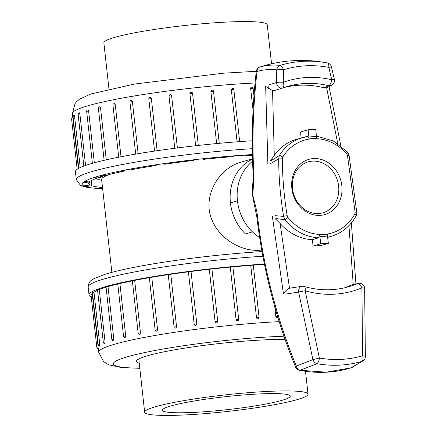 <?xml version="1.0" encoding="UTF-8"?>
<svg xmlns="http://www.w3.org/2000/svg" width="437" height="437" viewBox="0 0 437 437"><rect width="100%" height="100%" fill="white"/><g stroke="black" fill="none" stroke-linecap="round" stroke-linejoin="round"><path stroke-width="0.66" d="M264.445 264.063A124.6 12.668 173.7 0 0 89.033 294.953A124.6 12.668 173.7 0 0 91.262 296.98M106.065 287.202A121.284 12.329 173.7 0 0 99.27 289.545L105.06 341.974L104.722 343.471A1.327 1.327 0 0 1 103.307 342.291L105.06 341.974M111.828 339.385L106.038 286.956L108.005 286.623L113.789 339.052L113.216 340.565A1.327 1.327 0 0 1 111.828 339.385L113.789 339.052M117.788 284.05A121.284 12.329 173.7 0 0 108.005 286.623M123.556 336.31L117.772 283.881L119.918 283.542L125.709 335.971L125.441 337.173L124.911 337.49A1.327 1.327 0 0 1 123.556 336.31L125.709 335.971M132.362 280.849A121.284 12.329 173.7 0 0 119.918 283.542M138.136 333.163L132.351 280.734L134.662 280.39L140.452 332.819L140.102 334.021L139.441 334.343A1.327 1.327 0 0 1 138.136 333.163L140.452 332.819M149.345 277.686A121.284 12.329 173.7 0 0 134.662 280.39M155.124 330.033L149.334 277.604L151.781 277.266L157.571 329.695L157.162 330.896L156.359 331.208A1.327 1.327 0 0 1 155.124 330.033L157.571 329.695M168.218 274.644A121.284 12.329 173.7 0 0 151.781 277.266M168.3 274.627L170.758 274.261L176.548 326.69L176.089 327.887L175.111 328.182A1.327 1.327 0 0 1 173.997 327.018L176.548 326.69M188.407 271.814A121.284 12.329 173.7 0 0 170.758 274.261M188.429 271.809L191.018 271.475L196.803 323.904L196.317 325.095L195.503 325.39L194.694 325.112L194.192 324.216L196.803 323.904M217.724 321.413L215.091 321.703A1.327 1.327 0 0 0 215.119 321.867L209.301 269.274L211.934 268.984L217.724 321.413C217.031 323.2 216.157 323.298 215.091 321.703L209.301 269.274A121.284 12.329 173.7 0 0 191.018 271.475M236.067 319.54L238.689 319.272L238.187 320.463L237.367 320.731L236.548 320.425L236.067 319.54L230.283 267.111A121.284 12.329 173.7 0 0 211.934 268.984M230.283 267.111L232.905 266.843L238.668 319.25M259.015 317.617L258.835 318.453L257.77 319.021L256.983 318.693L256.519 317.803L250.734 265.374A121.284 12.329 173.7 0 0 232.905 266.865M250.734 265.374L253.302 265.133L259.086 317.562L256.519 317.803M264.522 264.434A121.284 12.329 173.7 0 0 253.307 265.183M98.112 346.978L96.812 347.257L91.022 294.828L92.322 294.549L98.161 347.246M92.578 293.604A121.284 12.329 173.7 0 0 92.322 294.549M99.778 344.64L98.249 344.946L92.458 292.517L93.988 292.211L99.778 344.64C99.822 346.437 99.685 346.541 99.368 344.951M97.56 290.261A121.284 12.329 173.7 0 0 93.988 292.211M103.307 342.291L97.517 289.862L99.27 289.545M277.894 317.448A1.327 1.327 0 0 1 277.353 317.759L276.26 317.453L275.845 316.683L274.726 306.632M139.239 363.207A84.833 8.625 -6.3 0 1 136.371 361.372A84.833 8.625 -6.3 0 1 146.887 355.931A84.833 8.625 -6.3 0 1 285.061 339.423M252.417 155.315A112.67 11.455 -6.3 0 0 241.382 156.009L243.551 155.119L234.822 155.763L232.659 156.654A112.67 11.455 -6.3 0 0 203.238 159.39L203.112 158.718L193.891 159.74L194.017 160.417A112.67 11.455 -6.3 0 0 164.787 164.197L162.384 163.815L153.78 165.099L156.184 165.481A112.67 11.455 -6.3 0 0 130.679 169.846L126.288 169.807L119.334 171.189L123.726 171.228A112.67 11.455 -6.3 0 0 105.011 175.658L99.161 175.964L94.703 177.28L100.554 176.974A112.67 11.455 -6.3 0 0 90.891 180.929L84.292 181.541L82.861 182.633L89.465 182.021A112.67 11.455 -6.3 0 0 88.733 183.545A112.67 11.455 -6.3 0 0 90.022 185.026L83.462 185.872L85.231 186.61L85.128 185.654M85.231 186.61L91.792 185.763A112.67 11.455 -6.3 0 0 102.498 187.451L96.779 188.429L101.537 188.724L101.417 187.637M101.537 188.724L102.624 188.538M252.307 148.684A124.6 12.668 -6.3 0 0 76.3 179.612L75.432 171.752A124.6 12.668 -6.3 0 1 252.269 140.774M72.979 119.181L78.409 168.502M74.192 116.892C74.132 115.095 74.268 114.991 74.601 116.581L80.228 167.568M79.878 113.91L78.13 114.232A1.327 1.327 0 0 1 79.348 112.762L79.878 113.91L85.57 165.448M88.613 110.987L86.652 111.32A1.327 1.327 0 0 1 87.897 109.856L88.613 110.987L94.326 162.777M100.532 107.906L98.38 108.25A1.327 1.327 0 0 1 99.663 106.775L100.532 107.906L106.262 159.827M115.275 104.754L112.959 105.099A1.327 1.327 0 0 1 114.286 103.629L114.882 103.891L115.275 104.754L121.016 156.752M132.395 101.63L129.942 101.968A1.327 1.327 0 0 1 131.34 100.499L132.395 101.63L138.141 153.677M151.371 98.631L148.82 98.959A1.327 1.327 0 0 1 150.344 97.5L151.371 98.631L157.118 150.699M169.037 96.124L169.523 94.982L170.337 94.687L171.151 94.966L171.604 95.703L177.378 147.93M189.909 93.644L189.909 93.638A1.327 1.327 0 0 1 191.067 92.18A1.327 1.327 0 0 1 192.542 93.321L189.909 93.638L195.661 145.734L189.909 93.644C190.603 91.852 191.482 91.754 192.548 93.349L198.3 145.445M216.643 143.565L210.891 91.475L211.087 90.628L212.202 90.038L213.016 90.344L213.491 91.186L210.891 91.475M219.265 143.32L213.513 91.207L219.243 143.32M237.094 141.812L231.342 89.738L232.091 88.416A1.327 1.327 0 0 1 233.91 89.498L231.441 89.705M253.061 110.348L250.647 88.482L250.811 87.651L251.428 87.154A1.327 1.327 0 0 1 253.121 88.279L250.647 88.476M268.291 88.498L268.22 87.318L268.935 86.433M101.925 182.207L102.498 187.451M91.235 180.721L91.792 185.763M90.022 185.026L89.58 181.049M89.356 181.071L89.465 182.021M100.434 175.898L100.554 176.974M95.195 178.853A112.67 11.455 173.7 0 0 99.292 179.378M123.627 170.337L123.726 171.228M156.102 164.754L156.184 165.481M193.941 159.734L194.017 160.417M241.382 156.009L241.3 155.288M193.891 159.74L193.891 159.751A119.296 12.127 173.7 0 0 162.417 163.826M138.775 358.952A82.183 8.352 173.7 0 0 138.775 358.985L144.652 412.195A82.183 8.352 173.7 0 0 186.823 414.85A82.183 8.352 173.7 0 0 308.025 394.158A82.183 8.352 173.7 0 0 265.849 391.508A82.183 8.352 173.7 0 0 144.652 412.195M257.284 394.037A64.365 6.544 173.7 0 0 162.362 410.234A64.365 6.544 173.7 0 0 227.054 409.682A64.365 6.544 173.7 0 0 290.315 396.108A64.365 6.544 173.7 0 0 257.284 394.037M252.504 158.784L240.853 162.225C218.533 168.229 201.189 197.59 212.551 221.242C221.024 240.59 243.961 252.597 261.774 250.019M259.687 237.537A45.246 39.15 -106.5 0 1 252.471 231.878L252.471 231.878A45.246 39.15 73.5 0 0 259.687 237.537M252.51 159.134A45.246 39.15 73.5 0 0 245.463 233.948L252.471 231.878A45.246 39.15 -106.5 0 1 237.449 200.845A45.246 39.15 73.5 0 1 252.575 161.286M126.861 169.813A99.418 10.106 173.7 0 0 123.649 170.55M110.048 174.33A99.418 10.106 173.7 0 0 101.619 179.47L111.872 272.333M101.826 181.339L100.696 177.427L103.859 175.718M237.449 200.845L230.441 202.915A45.246 39.15 -106.5 0 0 245.463 233.948L252.471 231.878M108.977 89.077L103.875 42.842A82.183 8.352 -6.3 0 1 225.071 22.15A82.183 8.352 -6.3 0 1 267.247 24.805L271.552 63.797M275.048 215.638L283.618 216.391C280.423 197.491 278.779 178.323 278.68 158.882L270.574 163.564M268.345 85.04L276.572 82.484L276.741 69.871C269.738 69.139 263.172 69.669 257.038 71.471C253.154 105.404 252.056 139.07 253.75 172.468C253.766 179.602 253.422 187.08 252.728 194.907C254.11 201.173 256.819 209.656 257.437 215.812C263.527 267.591 276.479 317.677 296.291 366.069L312.908 359.635L298.635 292.058L286.262 293.992M274.649 90.514L272.546 90.59L274.278 155.49L270.104 161.215L279.265 155.648A51.429 44.503 -106.5 0 1 302.338 137.617A51.429 44.503 -106.5 0 1 307.506 136.47L308.719 137.382L309.101 139.092L308.14 129.729L315.754 129.33L316.71 138.693A48.409 41.886 73.5 0 1 346.727 153.758L347.464 155.397L355.128 212.174L354.844 213.884A2.649 1.005 28.5 0 1 356.199 215.709M354.844 213.884A48.409 41.886 73.5 0 1 327.237 234.041L328.34 243.365L320.731 243.764L319.627 234.44L318.693 237.81A51.429 44.503 -106.5 0 1 284.766 219.685L276.217 218.604M352.042 367.484L363.781 360.307A5.304 4.785 -134.4 0 1 362.044 361.35C347.41 365.6 332.399 366.392 317 363.71L300.05 370.281L326.292 372.177L350.938 367.839L362.044 361.35A5.304 2.66 -106.3 0 0 362.617 355.767L361.896 287.836A110.02 95.195 -106.5 0 1 305.179 290.807A5.304 2.327 -73.9 0 0 304.097 286.464C319.463 290.829 334.491 290.873 349.185 286.596A104.716 90.606 73.5 0 0 357.428 283.651L351.687 284.962M275.02 218.484L280.117 223.504A51.429 44.503 -106.5 0 0 312.384 239.678L313.083 246.02L320.692 245.621L328.34 243.365M350.906 285.23A104.716 90.606 -106.5 0 1 344.7 287.775M312.384 239.678L318.693 237.81M283.952 87.547A104.716 90.606 -106.5 0 1 324.254 87.837L328.597 85.657A104.716 90.606 73.5 0 0 286.918 86.608A104.716 90.606 73.5 0 0 282.602 88.023M274.278 155.49A51.429 44.503 -106.5 0 1 296.024 139.479L307.588 136.453M337.73 143.527L326.641 87.755L324.254 87.837M308.14 129.729L300.492 131.99L301.153 137.966M313.083 246.02L320.731 243.764M309.101 139.092A48.409 41.886 73.5 0 0 282.739 157.112L282.291 158.811C282.466 178.056 284.099 197.032 287.18 215.731L287.912 217.391A48.409 41.886 73.5 0 0 319.627 234.44M341.838 185.649A28.733 24.865 73.5 0 0 301.623 163.006A28.733 24.865 73.5 0 0 307.058 212.224A28.733 24.865 73.5 0 0 341.838 185.649M338.631 186.129A26.51 22.937 73.5 0 0 301.525 165.241A26.51 22.937 73.5 0 0 306.539 210.645A26.51 22.937 73.5 0 0 338.631 186.129M254.077 203.555L252.706 196.208L252.553 186.883C252.75 183.163 253.209 181.47 253.045 172.762C251.346 138.971 252.422 105.202 256.273 71.444L257.038 71.471A5.304 4.425 73.6 0 1 259.911 67.003C266.439 65.151 273.136 64.621 279.997 65.408C295.341 60.765 311.1 59.935 327.286 62.933L326.871 62.846C314.432 60.732 311.472 60.661 301.153 60.453C292.757 60.612 281.433 60.863 264.035 65.725M295.603 367.146A5.304 1.235 -22.4 0 1 296.291 366.069A5.304 4.321 -103.2 0 0 300.05 370.281A5.304 2.136 100.7 0 1 299.52 370.336A5.304 5.304 0 0 1 295.603 367.146C275.971 319.097 263.019 268.799 256.738 216.249A5.304 0.688 -6.9 0 1 257.437 215.812M253.045 172.768A5.304 0.513 -2.8 0 1 253.75 172.468M267.886 164.47L265.669 86.493L272.546 90.59M304.097 286.464A5.304 5.304 0 0 0 301.901 286.306L301.901 286.306A5.304 4.026 -97.9 0 0 298.635 292.058A5.304 0.333 -10.2 0 1 305.179 290.807L319.376 358.034C334.158 360.601 348.568 359.848 362.617 355.767A5.304 0.918 1.1 0 1 365.37 356.619L364.644 288.371A5.304 5.304 0 0 0 358.16 283.422L358.16 283.422A5.304 5.026 77 0 0 357.428 283.651A5.304 2.644 -112.8 0 1 361.896 287.836A5.304 0.743 -2.4 0 1 364.644 288.36M280.117 223.504L289.512 288.245C286.776 289.655 284.76 291.528 283.471 293.866L272.317 216.069M282.291 158.811L278.68 158.882L279.265 155.648A2.649 1.049 -148.3 0 1 282.739 157.112M287.912 217.391A2.649 0.574 -39.1 0 1 284.766 219.685L283.618 216.391A2.649 0.432 -9.3 0 1 287.18 215.731M347.661 152.12A2.649 0.639 138 0 1 346.727 153.758M316.503 136.115L333.24 140.9L347.65 152.109L349.059 155.184L347.464 155.397M349.059 155.184L356.778 212.382A2.649 0.47 172.2 0 0 355.128 212.174M275.829 316.546L277.544 316.301M262.916 256.24A124.6 12.668 173.7 0 0 256.71 256.656A124.6 12.668 173.7 0 0 88.165 287.093L89.033 294.953M98.221 347.967L98.691 352.266A121.284 12.329 -6.3 0 1 277.561 321.73A121.284 12.329 -6.3 0 1 279.183 321.643M283.952 336.222A108.032 10.98 173.7 0 0 272.633 336.719A108.032 10.98 173.7 0 0 137.131 354.254A108.032 10.98 173.7 0 0 139.791 368.162M174.09 327.056L168.212 274.589M238.17 320.474A1.327 1.327 0 0 0 238.689 319.272L232.905 266.843M252.4 154.556A119.296 12.127 173.7 0 0 243.518 155.13M234.795 155.78A119.296 12.127 173.7 0 0 203.112 158.724M153.813 165.104A119.296 12.127 173.7 0 0 126.342 169.807M119.394 171.189A119.296 12.127 173.7 0 0 99.243 175.958M94.78 177.275A119.296 12.127 173.7 0 0 84.379 181.535M82.948 182.628A119.296 12.127 173.7 0 0 83.549 185.862M85.324 186.599A119.296 12.127 173.7 0 0 96.856 188.418M101.613 188.708A119.296 12.127 173.7 0 0 102.646 188.757M255.061 82.986A121.284 12.329 173.7 0 0 132.985 96.189A121.284 12.329 173.7 0 0 72.356 113.713L72.832 118.006M74.601 116.581L73.072 116.881L78.747 168.311M72.93 118.919L71.63 119.197L77.163 169.288M171.626 95.84L169.037 96.173M233.833 89.552L239.662 141.621M283.28 82.309A110.02 95.195 -106.5 0 1 331.754 79.769L328.832 67.385C313.362 64.474 298.236 65.266 283.444 69.762L283.28 82.309A5.304 0.879 -179.6 0 0 276.572 82.484A5.304 4.037 -107.3 0 0 282.302 88.127L282.302 88.127A5.304 5.304 0 0 0 282.531 88.05A5.304 2.655 -109.9 0 0 283.28 82.309M308.954 137.087A50.413 43.618 -106.5 0 1 316.563 136.688M327.684 237.384L331.475 236.264A51.429 44.503 -106.5 0 1 327.657 237.182M327.531 236.007A50.413 43.618 -106.5 0 1 319.917 236.406M353.243 284.58L348.923 225.645M316.705 138.534A48.567 42.023 73.5 0 0 309.096 138.933M319.655 234.593A48.567 42.023 73.5 0 0 327.264 234.194M263.915 65.763L259.911 67.003M327.373 62.95A5.304 5.304 0 0 1 331.437 66.894L328.832 67.385A5.304 2.431 -79.3 0 0 327.286 62.933A5.304 4.905 -78.1 0 1 327.373 62.95L326.871 62.846M276.741 69.871A5.304 4.206 -83.8 0 1 279.997 65.408A5.304 2.66 -107.1 0 1 283.444 69.762A5.304 0.912 -178.9 0 0 276.741 69.871M317 363.71A5.304 3.944 -118.2 0 1 312.908 359.635L319.376 358.034A5.304 2.442 -80.1 0 1 317 363.71M334.371 79.332L331.754 79.769A5.304 2.382 -76.7 0 1 328.597 85.657A5.304 4.944 60.8 0 0 331.792 85.149L331.792 85.149A5.304 5.304 0 0 0 334.371 79.332L331.437 66.894M274.671 90.508L282.302 88.127A5.304 4.037 -107.3 0 0 282.455 88.072A5.304 2.655 -109.9 0 0 282.531 88.05L286.918 86.608M139.807 368.32L121.022 367.49L108.737 364.813L103.569 361.618L98.691 352.266M96.812 347.257A1.327 1.327 0 0 0 98.27 348.431M195.006 325.297A1.327 1.327 0 0 1 194.192 324.216L188.402 271.787M98.249 344.946A1.327 1.327 0 0 0 99.691 346.12M258.272 318.934A1.327 1.327 0 0 0 259.086 317.562M88.165 287.093C88.645 280.379 92.513 279.877 93.715 278.762L104.902 274.321C121.142 269.421 145.39 264.696 177.646 260.146C203.587 256.546 229.185 253.859 254.438 252.078L262.053 251.581M256.29 71.302L223.28 73.198L134.76 84.019L90.83 93.982L79.419 99.275L76.59 101.701L75.077 103.52L72.356 113.713M129.942 101.968L135.699 154.086M148.82 98.959L154.572 151.076M78.13 114.232L83.849 166.065M74.263 115.417A1.327 1.327 0 0 0 73.072 116.881M72.799 117.733A1.327 1.327 0 0 0 71.63 119.197M213.513 91.207A1.327 1.327 0 0 0 211.382 90.306M253.121 88.279L253.963 95.905M170.851 94.785A1.327 1.327 0 0 0 169.015 96.151L174.767 148.263M98.38 108.25L104.126 160.313M112.959 105.099L118.711 157.2M86.652 111.32L92.393 163.318M76.3 179.612L80.419 185.266L83.533 186.533L88.662 187.653L102.657 188.844M305.501 371.313L308.025 394.158M138.824 359.405L138.463 359.121M101.22 175.854L101.346 176.963M100.696 177.427L103.329 175.532M256.738 216.249L254.072 203.555M259.862 67.019A5.304 5.304 0 0 0 256.273 71.444M350.927 367.839C334.737 372.876 317.601 373.711 299.52 370.336M327.062 87.586L331.792 85.149M363.781 360.307A5.304 5.304 0 0 0 365.37 356.647M351.632 284.973L358.16 283.422M289.873 288.169L301.901 286.306M331.475 236.264C342.176 232.943 350.414 226.093 356.188 215.731C356.854 213.617 357.051 212.502 356.778 212.382M340.811 145.734L328.897 85.701M355.937 283.935L351.353 222.93"/></g></svg>
